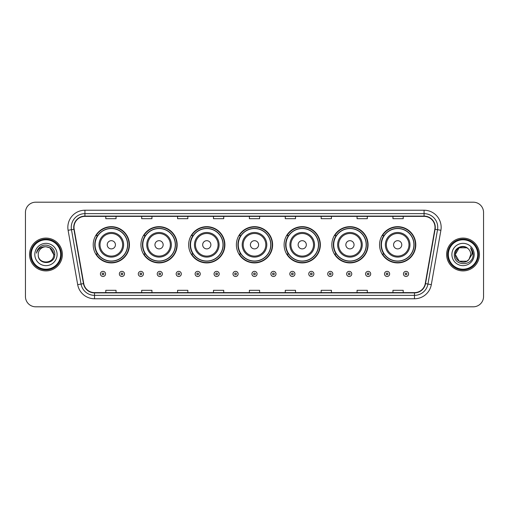 <?xml version="1.0" encoding="UTF-8"?>
<svg xmlns="http://www.w3.org/2000/svg" width="509" height="509" viewBox="0 0 509 509"><rect width="100%" height="100%" fill="white"/><g stroke="black" fill="none" stroke-linecap="round" stroke-linejoin="round"><path stroke-width="0.76" d="M379.555 244.791A18.12 18.12 0 0 0 397.675 262.911A18.12 18.12 0 0 0 415.789 244.791A18.12 18.12 0 0 0 397.675 226.67A18.12 18.12 0 0 0 379.555 244.791M331.83 244.791A18.12 18.12 0 0 0 349.95 262.911A18.12 18.12 0 0 0 368.071 244.791A18.12 18.12 0 0 0 349.95 226.67A18.12 18.12 0 0 0 331.83 244.791M284.105 244.791A18.12 18.12 0 0 0 302.225 262.911A18.12 18.12 0 0 0 320.346 244.791A18.12 18.12 0 0 0 302.225 226.67A18.12 18.12 0 0 0 284.105 244.791M236.38 244.791A18.12 18.12 0 0 0 254.5 262.911A18.12 18.12 0 0 0 272.62 244.791A18.12 18.12 0 0 0 254.5 226.67A18.12 18.12 0 0 0 236.38 244.791M188.654 244.791A18.12 18.12 0 0 0 206.775 262.911A18.12 18.12 0 0 0 224.895 244.791A18.12 18.12 0 0 0 206.775 226.67A18.12 18.12 0 0 0 188.654 244.791M140.929 244.791A18.12 18.12 0 0 0 159.05 262.911A18.12 18.12 0 0 0 177.17 244.791A18.12 18.12 0 0 0 159.05 226.67A18.12 18.12 0 0 0 140.929 244.791M93.211 244.791A18.12 18.12 0 0 0 111.325 262.911A18.12 18.12 0 0 0 129.445 244.791A18.12 18.12 0 0 0 111.325 226.67A18.12 18.12 0 0 0 93.211 244.791M97.556 254.023A16.581 16.581 0 0 1 97.556 235.559M145.275 254.023A16.581 16.581 0 0 1 145.275 235.559M193 254.023A16.581 16.581 0 0 1 193 235.559M240.725 254.023A16.581 16.581 0 0 1 240.725 235.559M288.45 254.023A16.581 16.581 0 0 1 288.45 235.559M336.175 254.023A16.581 16.581 0 0 1 336.175 235.559M383.901 254.023A16.581 16.581 0 0 1 383.901 235.559M25.45 212.45L25.45 296.55A10.256 10.256 0 0 0 35.706 306.806L473.294 306.806A10.256 10.256 0 0 0 483.55 296.55L483.55 212.45A10.256 10.256 0 0 0 473.294 202.194L35.706 202.194A10.256 10.256 0 0 0 25.45 212.45L25.45 296.55M29.554 254.5A16.409 16.409 0 0 0 45.963 270.909A16.409 16.409 0 0 0 62.372 254.5A16.409 16.409 0 0 0 45.963 238.091A16.409 16.409 0 0 0 29.554 254.5A16.409 16.409 0 0 0 45.963 270.909A16.409 16.409 0 0 0 62.372 254.5A16.409 16.409 0 0 0 45.963 238.091A16.409 16.409 0 0 0 29.554 254.5M446.628 254.5A16.409 16.409 0 0 0 463.037 270.909A16.409 16.409 0 0 0 479.446 254.5A16.409 16.409 0 0 0 463.037 238.091A16.409 16.409 0 0 0 446.628 254.5A16.409 16.409 0 0 0 463.037 270.909A16.409 16.409 0 0 0 479.446 254.5A16.409 16.409 0 0 0 463.037 238.091A16.409 16.409 0 0 0 446.628 254.5M73.996 227.319A10.937 10.937 0 0 1 84.933 216.382L424.067 216.382A10.937 10.937 0 0 1 434.839 229.222L425.257 283.577A10.937 10.937 0 0 1 414.479 292.618L94.521 292.618A10.937 10.937 0 0 1 83.743 283.577L74.161 229.222A10.937 10.937 0 0 1 73.996 227.319M73.722 227.319A11.211 11.211 0 0 0 73.894 229.266L83.476 283.628A11.211 11.211 0 0 0 94.521 292.891L414.479 292.891A11.211 11.211 0 0 0 425.524 283.628L435.106 229.266A11.211 11.211 0 0 0 424.067 216.109L84.933 216.109A11.211 11.211 0 0 0 73.722 227.319M68.104 230.291A17.096 17.096 0 0 1 84.933 210.23L424.067 210.23A17.096 17.096 0 0 1 440.896 230.291L431.314 284.646A17.096 17.096 0 0 1 414.479 298.77L94.521 298.77A17.096 17.096 0 0 1 77.686 284.646L68.104 230.291L71.47 229.699A13.673 13.673 0 0 1 84.933 213.646L424.067 213.646A13.673 13.673 0 0 1 437.53 229.699L427.948 284.054A13.673 13.673 0 0 1 414.479 295.354L94.521 295.354A13.673 13.673 0 0 1 81.052 284.054L71.47 229.699A13.673 13.673 0 0 1 71.26 227.319M473.294 202.194L35.706 202.194M35.706 306.806L473.294 306.806M483.55 296.55L483.55 212.45M249.372 216.382L249.372 218.698L259.628 218.698L259.628 216.382M213.475 216.382L213.475 218.698L223.731 218.698L223.731 216.382M177.577 216.382L177.577 218.698L187.834 218.698L187.834 216.382M141.687 216.382L141.687 218.698L151.943 218.698L151.943 216.382M105.789 216.382L105.789 218.698L116.046 218.698L116.046 216.382M285.269 216.382L285.269 218.698L295.525 218.698L295.525 216.382M321.166 216.382L321.166 218.698L331.423 218.698L331.423 216.382M357.057 216.382L357.057 218.698L367.313 218.698L367.313 216.382M392.954 216.382L392.954 218.698L403.211 218.698L403.211 216.382M259.628 292.618L259.628 290.302L249.372 290.302L249.372 292.618M223.731 292.618L223.731 290.302L213.475 290.302L213.475 292.618M187.834 292.618L187.834 290.302L177.577 290.302L177.577 292.618M151.943 292.618L151.943 290.302L141.687 290.302L141.687 292.618M116.046 292.618L116.046 290.302L105.789 290.302L105.789 292.618M295.525 292.618L295.525 290.302L285.269 290.302L285.269 292.618M331.423 292.618L331.423 290.302L321.166 290.302L321.166 292.618M367.313 292.618L367.313 290.302L357.057 290.302L357.057 292.618M403.211 292.618L403.211 290.302L392.954 290.302L392.954 292.618M60.66 254.5A14.697 14.697 0 0 0 45.963 239.803A14.697 14.697 0 0 0 31.259 254.5A14.697 14.697 0 0 0 45.963 269.197A14.697 14.697 0 0 0 60.66 254.5M61.347 254.5A15.385 15.385 0 0 0 45.963 239.115A15.385 15.385 0 0 0 30.578 254.5A15.385 15.385 0 0 0 45.963 269.885A15.385 15.385 0 0 0 61.347 254.5M54.775 254.5L53.693 254.5L49.825 247.807L45.963 246.77C50.658 247.228 53.229 249.804 53.693 254.5L49.825 247.807L45.963 246.77L49.825 247.807L53.693 254.5L49.825 247.807L45.963 246.77L49.825 247.807L53.693 254.5C54.164 264.47 37.761 264.47 38.232 254.5C37.513 265.304 55.118 265.055 54.775 254.5C55.373 247.107 45.772 242.322 40.09 246.935C38.08 248.545 36.877 250.613 36.483 253.145C38.073 248.615 41.229 246.49 45.963 246.77L49.825 247.807L53.693 254.5C54.164 264.47 37.761 264.47 38.232 254.5C37.761 264.47 54.164 264.47 53.693 254.5C54.164 264.47 37.761 264.47 38.232 254.5C37.761 264.47 54.164 264.47 53.693 254.5C54.164 264.47 37.761 264.47 38.232 254.5A7.73 7.73 0 0 1 45.963 246.77L49.825 247.807L53.693 254.5A7.73 7.73 0 0 0 53.687 254.22M34.816 254.5A11.147 11.147 0 0 0 45.963 265.647A11.147 11.147 0 0 0 57.11 254.5A11.147 11.147 0 0 0 45.963 243.353A11.147 11.147 0 0 0 34.816 254.5M37.698 249.658L40.09 246.935M115.428 244.791A4.104 4.104 0 0 0 111.325 240.687A4.104 4.104 0 0 0 107.227 244.791A4.104 4.104 0 0 0 111.325 248.895A4.104 4.104 0 0 0 115.428 244.791M123.636 244.791A12.305 12.305 0 0 0 111.325 232.486A12.305 12.305 0 0 0 99.02 244.791A12.305 12.305 0 0 0 111.325 257.096A12.305 12.305 0 0 0 123.636 244.791A12.305 12.305 0 0 1 111.325 257.096A12.305 12.305 0 0 1 99.02 244.791M127.568 244.791A16.237 16.237 0 0 0 111.325 228.554A16.237 16.237 0 0 0 95.088 244.791A16.237 16.237 0 0 0 111.325 261.028A16.237 16.237 0 0 0 127.568 244.791M129.101 244.791A17.777 17.777 0 0 1 96.131 254.023L97.779 254.023A16.39 16.39 0 0 0 127.721 244.829A16.39 16.39 0 0 0 97.779 235.559L96.131 235.559A17.777 17.777 0 0 1 129.101 244.791M163.154 244.791A4.104 4.104 0 0 0 159.05 240.687A4.104 4.104 0 0 0 154.946 244.791A4.104 4.104 0 0 0 159.05 248.895A4.104 4.104 0 0 0 163.154 244.791M171.361 244.791A12.305 12.305 0 0 0 159.05 232.486A12.305 12.305 0 0 0 146.745 244.791A12.305 12.305 0 0 0 159.05 257.096A12.305 12.305 0 0 0 171.361 244.791A12.305 12.305 0 0 1 159.05 257.096A12.305 12.305 0 0 1 146.745 244.791M175.287 244.791A16.237 16.237 0 0 0 159.05 228.554A16.237 16.237 0 0 0 142.813 244.791A16.237 16.237 0 0 0 159.05 261.028A16.237 16.237 0 0 0 175.287 244.791M176.827 244.791A17.777 17.777 0 0 1 143.856 254.023L145.504 254.023A16.39 16.39 0 0 0 175.44 244.829A16.39 16.39 0 0 0 145.504 235.559L143.856 235.559A17.777 17.777 0 0 1 176.827 244.791M210.879 244.791A4.104 4.104 0 0 0 206.775 240.687A4.104 4.104 0 0 0 202.671 244.791A4.104 4.104 0 0 0 206.775 248.895A4.104 4.104 0 0 0 210.879 244.791M219.08 244.791A12.305 12.305 0 0 0 206.775 232.486A12.305 12.305 0 0 0 194.47 244.791A12.305 12.305 0 0 0 206.775 257.096A12.305 12.305 0 0 0 219.08 244.791A12.305 12.305 0 0 1 206.775 257.096A12.305 12.305 0 0 1 194.47 244.791M223.012 244.791A16.237 16.237 0 0 0 206.775 228.554A16.237 16.237 0 0 0 190.538 244.791A16.237 16.237 0 0 0 206.775 261.028A16.237 16.237 0 0 0 223.012 244.791M224.552 244.791A17.777 17.777 0 0 1 191.581 254.023L193.229 254.023A16.39 16.39 0 0 0 223.165 244.829A16.39 16.39 0 0 0 193.229 235.559L191.581 235.559A17.777 17.777 0 0 1 224.552 244.791M258.604 244.791A4.104 4.104 0 0 0 254.5 240.687A4.104 4.104 0 0 0 250.396 244.791A4.104 4.104 0 0 0 254.5 248.895A4.104 4.104 0 0 0 258.604 244.791M266.805 244.791A12.305 12.305 0 0 0 254.5 232.486A12.305 12.305 0 0 0 242.195 244.791A12.305 12.305 0 0 0 254.5 257.096A12.305 12.305 0 0 0 266.805 244.791A12.305 12.305 0 0 1 254.5 257.096A12.305 12.305 0 0 1 242.195 244.791M270.737 244.791A16.237 16.237 0 0 0 254.5 228.554A16.237 16.237 0 0 0 238.263 244.791A16.237 16.237 0 0 0 254.5 261.028A16.237 16.237 0 0 0 270.737 244.791M272.277 244.791A17.777 17.777 0 0 1 239.306 254.023L240.954 254.023A16.39 16.39 0 0 0 270.89 244.829A16.39 16.39 0 0 0 240.954 235.559L239.306 235.559A17.777 17.777 0 0 1 272.277 244.791M306.329 244.791A4.104 4.104 0 0 0 302.225 240.687A4.104 4.104 0 0 0 298.121 244.791A4.104 4.104 0 0 0 302.225 248.895A4.104 4.104 0 0 0 306.329 244.791M314.53 244.791A12.305 12.305 0 0 0 302.225 232.486A12.305 12.305 0 0 0 289.92 244.791A12.305 12.305 0 0 0 302.225 257.096A12.305 12.305 0 0 0 314.53 244.791A12.305 12.305 0 0 1 302.225 257.096A12.305 12.305 0 0 1 289.92 244.791M318.462 244.791A16.237 16.237 0 0 0 302.225 228.554A16.237 16.237 0 0 0 285.988 244.791A16.237 16.237 0 0 0 302.225 261.028A16.237 16.237 0 0 0 318.462 244.791M320.002 244.791A17.777 17.777 0 0 1 287.031 254.023L288.679 254.023A16.39 16.39 0 0 0 318.615 244.829A16.39 16.39 0 0 0 288.679 235.559L287.031 235.559A17.777 17.777 0 0 1 320.002 244.791M354.054 244.791A4.104 4.104 0 0 0 349.95 240.687A4.104 4.104 0 0 0 345.846 244.791A4.104 4.104 0 0 0 349.95 248.895A4.104 4.104 0 0 0 354.054 244.791M362.255 244.791A12.305 12.305 0 0 0 349.95 232.486A12.305 12.305 0 0 0 337.639 244.791A12.305 12.305 0 0 0 349.95 257.096A12.305 12.305 0 0 0 362.255 244.791A12.305 12.305 0 0 1 349.95 257.096A12.305 12.305 0 0 1 337.639 244.791M366.187 244.791A16.237 16.237 0 0 0 349.95 228.554A16.237 16.237 0 0 0 333.713 244.791A16.237 16.237 0 0 0 349.95 261.028A16.237 16.237 0 0 0 366.187 244.791M367.727 244.791A17.777 17.777 0 0 1 334.757 254.023L336.404 254.023A16.39 16.39 0 0 0 366.34 244.829A16.39 16.39 0 0 0 336.404 235.559L334.757 235.559A17.777 17.777 0 0 1 367.727 244.791M401.773 244.791A4.104 4.104 0 0 0 397.675 240.687A4.104 4.104 0 0 0 393.572 244.791A4.104 4.104 0 0 0 397.675 248.895A4.104 4.104 0 0 0 401.773 244.791M409.98 244.791A12.305 12.305 0 0 0 397.675 232.486A12.305 12.305 0 0 0 385.364 244.791A12.305 12.305 0 0 0 397.675 257.096A12.305 12.305 0 0 0 409.98 244.791A12.305 12.305 0 0 1 397.675 257.096A12.305 12.305 0 0 1 385.364 244.791M413.912 244.791A16.237 16.237 0 0 0 397.675 228.554A16.237 16.237 0 0 0 381.432 244.791A16.237 16.237 0 0 0 397.675 261.028A16.237 16.237 0 0 0 413.912 244.791M415.452 244.791A17.777 17.777 0 0 1 382.482 254.023L384.13 254.023A16.39 16.39 0 0 0 414.065 244.829A16.39 16.39 0 0 0 384.13 235.559L382.482 235.559A17.777 17.777 0 0 1 415.452 244.791M466.899 261.193A7.73 7.73 0 0 0 468.986 259.431L466.899 261.193L459.175 261.193L455.307 254.5L459.175 247.807L466.899 247.807L468.102 248.659C463.355 243.69 454.225 247.788 454.314 254.5C453.443 266.43 472.785 266.741 473.103 255.079L473.115 254.5C473.09 251.968 472.244 249.741 470.583 247.819C471.849 249.894 472.288 252.12 471.919 254.5L468.834 259.615C464.653 264.973 454.912 261.372 455.307 254.5L459.175 261.193L466.899 261.193L468.986 259.431L467.256 260.977M477.741 254.5A14.697 14.697 0 0 0 463.037 239.803A14.697 14.697 0 0 0 448.34 254.5A14.697 14.697 0 0 0 463.037 269.197A14.697 14.697 0 0 0 477.741 254.5M478.422 254.5A15.385 15.385 0 0 0 463.037 239.115A15.385 15.385 0 0 0 447.653 254.5A15.385 15.385 0 0 0 463.037 269.885A15.385 15.385 0 0 0 478.422 254.5M468.986 259.431L470.768 254.5C470.723 252.171 469.832 250.224 468.102 248.659M451.89 254.5A11.147 11.147 0 0 0 463.037 265.647A11.147 11.147 0 0 0 474.184 254.5A11.147 11.147 0 0 0 463.037 243.353A11.147 11.147 0 0 0 451.89 254.5M466.899 247.807A7.73 7.73 0 0 0 455.307 254.5M470.66 247.908L473.109 254.793L470.583 247.819L472.6 251.312M473.115 254.5L470.583 247.819L473.115 254.5M100.419 273.918A2.564 2.564 0 0 1 102.983 271.354A2.564 2.564 0 0 1 105.548 273.918A2.564 2.564 0 0 1 102.983 276.482A2.564 2.564 0 0 1 100.419 273.918A2.564 2.564 0 0 0 102.983 276.482A2.564 2.564 0 0 0 105.548 273.918M119.36 273.918A2.564 2.564 0 0 1 121.925 271.354A2.564 2.564 0 0 1 124.489 273.918A2.564 2.564 0 0 1 121.925 276.482A2.564 2.564 0 0 1 119.36 273.918A2.564 2.564 0 0 0 121.925 276.482A2.564 2.564 0 0 0 124.489 273.918M138.302 273.918A2.564 2.564 0 0 1 140.866 271.354A2.564 2.564 0 0 1 143.43 273.918A2.564 2.564 0 0 1 140.866 276.482A2.564 2.564 0 0 1 138.302 273.918A2.564 2.564 0 0 0 140.866 276.482A2.564 2.564 0 0 0 143.43 273.918M157.236 273.918A2.564 2.564 0 0 1 159.801 271.354A2.564 2.564 0 0 1 162.365 273.918A2.564 2.564 0 0 1 159.801 276.482A2.564 2.564 0 0 1 157.236 273.918A2.564 2.564 0 0 0 159.801 276.482A2.564 2.564 0 0 0 162.365 273.918M176.178 273.918A2.564 2.564 0 0 1 178.742 271.354A2.564 2.564 0 0 1 181.306 273.918A2.564 2.564 0 0 1 178.742 276.482A2.564 2.564 0 0 1 176.178 273.918A2.564 2.564 0 0 0 178.742 276.482A2.564 2.564 0 0 0 181.306 273.918M195.119 273.918A2.564 2.564 0 0 1 197.683 271.354A2.564 2.564 0 0 1 200.247 273.918A2.564 2.564 0 0 1 197.683 276.482A2.564 2.564 0 0 1 195.119 273.918A2.564 2.564 0 0 0 197.683 276.482A2.564 2.564 0 0 0 200.247 273.918M214.06 273.918A2.564 2.564 0 0 1 216.624 271.354A2.564 2.564 0 0 1 219.188 273.918A2.564 2.564 0 0 1 216.624 276.482A2.564 2.564 0 0 1 214.06 273.918A2.564 2.564 0 0 0 216.624 276.482A2.564 2.564 0 0 0 219.188 273.918M232.995 273.918A2.564 2.564 0 0 1 235.559 271.354A2.564 2.564 0 0 1 238.123 273.918A2.564 2.564 0 0 1 235.559 276.482A2.564 2.564 0 0 1 232.995 273.918A2.564 2.564 0 0 0 235.559 276.482A2.564 2.564 0 0 0 238.123 273.918M251.936 273.918A2.564 2.564 0 0 1 254.5 271.354A2.564 2.564 0 0 1 257.064 273.918A2.564 2.564 0 0 1 254.5 276.482A2.564 2.564 0 0 1 251.936 273.918A2.564 2.564 0 0 0 254.5 276.482A2.564 2.564 0 0 0 257.064 273.918M270.877 273.918A2.564 2.564 0 0 1 273.441 271.354A2.564 2.564 0 0 1 276.005 273.918A2.564 2.564 0 0 1 273.441 276.482A2.564 2.564 0 0 1 270.877 273.918A2.564 2.564 0 0 0 273.441 276.482A2.564 2.564 0 0 0 276.005 273.918M289.812 273.918A2.564 2.564 0 0 1 292.376 271.354A2.564 2.564 0 0 1 294.94 273.918A2.564 2.564 0 0 1 292.376 276.482A2.564 2.564 0 0 1 289.812 273.918A2.564 2.564 0 0 0 292.376 276.482A2.564 2.564 0 0 0 294.94 273.918M308.753 273.918A2.564 2.564 0 0 1 311.317 271.354A2.564 2.564 0 0 1 313.881 273.918A2.564 2.564 0 0 1 311.317 276.482A2.564 2.564 0 0 1 308.753 273.918A2.564 2.564 0 0 0 311.317 276.482A2.564 2.564 0 0 0 313.881 273.918M327.694 273.918A2.564 2.564 0 0 1 330.258 271.354A2.564 2.564 0 0 1 332.822 273.918A2.564 2.564 0 0 1 330.258 276.482A2.564 2.564 0 0 1 327.694 273.918A2.564 2.564 0 0 0 330.258 276.482A2.564 2.564 0 0 0 332.822 273.918M346.635 273.918A2.564 2.564 0 0 1 349.199 271.354A2.564 2.564 0 0 1 351.764 273.918A2.564 2.564 0 0 1 349.199 276.482A2.564 2.564 0 0 1 346.635 273.918A2.564 2.564 0 0 0 349.199 276.482A2.564 2.564 0 0 0 351.764 273.918M365.57 273.918A2.564 2.564 0 0 1 368.134 271.354A2.564 2.564 0 0 1 370.698 273.918A2.564 2.564 0 0 1 368.134 276.482A2.564 2.564 0 0 1 365.57 273.918A2.564 2.564 0 0 0 368.134 276.482A2.564 2.564 0 0 0 370.698 273.918M384.511 273.918A2.564 2.564 0 0 1 387.075 271.354A2.564 2.564 0 0 1 389.639 273.918A2.564 2.564 0 0 1 387.075 276.482A2.564 2.564 0 0 1 384.511 273.918A2.564 2.564 0 0 0 387.075 276.482A2.564 2.564 0 0 0 389.639 273.918M403.452 273.918A2.564 2.564 0 0 1 406.017 271.354A2.564 2.564 0 0 1 408.581 273.918A2.564 2.564 0 0 1 406.017 276.482A2.564 2.564 0 0 1 403.452 273.918A2.564 2.564 0 0 0 406.017 276.482A2.564 2.564 0 0 0 408.581 273.918M424.067 210.23L424.067 216.109M71.47 229.699L73.894 229.266M94.521 298.77L94.521 292.891M414.479 292.891L414.479 298.77M425.524 283.628L431.314 284.646M77.686 284.646L83.476 283.628M435.106 229.266L440.896 230.291M84.933 210.23L84.933 216.109M122.631 244.791A11.306 11.306 0 0 0 111.325 233.485A11.306 11.306 0 0 0 100.018 244.791A11.306 11.306 0 0 0 111.325 256.097A11.306 11.306 0 0 0 122.631 244.791M170.356 244.791A11.306 11.306 0 0 0 159.05 233.485A11.306 11.306 0 0 0 147.744 244.791A11.306 11.306 0 0 0 159.05 256.097A11.306 11.306 0 0 0 170.356 244.791M218.081 244.791A11.306 11.306 0 0 0 206.775 233.485A11.306 11.306 0 0 0 195.469 244.791A11.306 11.306 0 0 0 206.775 256.097A11.306 11.306 0 0 0 218.081 244.791M265.806 244.791A11.306 11.306 0 0 0 254.5 233.485A11.306 11.306 0 0 0 243.194 244.791A11.306 11.306 0 0 0 254.5 256.097A11.306 11.306 0 0 0 265.806 244.791M313.531 244.791A11.306 11.306 0 0 0 302.225 233.485A11.306 11.306 0 0 0 290.919 244.791A11.306 11.306 0 0 0 302.225 256.097A11.306 11.306 0 0 0 313.531 244.791M361.256 244.791A11.306 11.306 0 0 0 349.95 233.485A11.306 11.306 0 0 0 338.644 244.791A11.306 11.306 0 0 0 349.95 256.097A11.306 11.306 0 0 0 361.256 244.791M408.981 244.791A11.306 11.306 0 0 0 397.675 233.485A11.306 11.306 0 0 0 386.369 244.791A11.306 11.306 0 0 0 397.675 256.097A11.306 11.306 0 0 0 408.981 244.791M103.842 273.918A0.853 0.853 0 0 0 102.983 273.066A0.853 0.853 0 0 0 102.131 273.918A0.853 0.853 0 0 0 102.983 274.771A0.853 0.853 0 0 0 103.842 273.918M122.777 273.918A0.853 0.853 0 0 0 121.925 273.066A0.853 0.853 0 0 0 121.072 273.918A0.853 0.853 0 0 0 121.925 274.771A0.853 0.853 0 0 0 122.777 273.918M141.718 273.918A0.853 0.853 0 0 0 140.866 273.066A0.853 0.853 0 0 0 140.007 273.918A0.853 0.853 0 0 0 140.866 274.771A0.853 0.853 0 0 0 141.718 273.918M160.659 273.918A0.853 0.853 0 0 0 159.801 273.066A0.853 0.853 0 0 0 158.948 273.918A0.853 0.853 0 0 0 159.801 274.771A0.853 0.853 0 0 0 160.659 273.918M179.594 273.918A0.853 0.853 0 0 0 178.742 273.066A0.853 0.853 0 0 0 177.889 273.918A0.853 0.853 0 0 0 178.742 274.771A0.853 0.853 0 0 0 179.594 273.918M198.535 273.918A0.853 0.853 0 0 0 197.683 273.066A0.853 0.853 0 0 0 196.83 273.918A0.853 0.853 0 0 0 197.683 274.771A0.853 0.853 0 0 0 198.535 273.918M217.477 273.918A0.853 0.853 0 0 0 216.624 273.066A0.853 0.853 0 0 0 215.765 273.918A0.853 0.853 0 0 0 216.624 274.771A0.853 0.853 0 0 0 217.477 273.918M236.418 273.918A0.853 0.853 0 0 0 235.559 273.066A0.853 0.853 0 0 0 234.706 273.918A0.853 0.853 0 0 0 235.559 274.771A0.853 0.853 0 0 0 236.418 273.918M255.353 273.918A0.853 0.853 0 0 0 254.5 273.066A0.853 0.853 0 0 0 253.647 273.918A0.853 0.853 0 0 0 254.5 274.771A0.853 0.853 0 0 0 255.353 273.918M274.294 273.918A0.853 0.853 0 0 0 273.441 273.066A0.853 0.853 0 0 0 272.582 273.918A0.853 0.853 0 0 0 273.441 274.771A0.853 0.853 0 0 0 274.294 273.918M293.235 273.918A0.853 0.853 0 0 0 292.376 273.066A0.853 0.853 0 0 0 291.523 273.918A0.853 0.853 0 0 0 292.376 274.771A0.853 0.853 0 0 0 293.235 273.918M312.17 273.918A0.853 0.853 0 0 0 311.317 273.066A0.853 0.853 0 0 0 310.465 273.918A0.853 0.853 0 0 0 311.317 274.771A0.853 0.853 0 0 0 312.17 273.918M331.111 273.918A0.853 0.853 0 0 0 330.258 273.066A0.853 0.853 0 0 0 329.406 273.918A0.853 0.853 0 0 0 330.258 274.771A0.853 0.853 0 0 0 331.111 273.918M350.052 273.918A0.853 0.853 0 0 0 349.199 273.066A0.853 0.853 0 0 0 348.341 273.918A0.853 0.853 0 0 0 349.199 274.771A0.853 0.853 0 0 0 350.052 273.918M368.993 273.918A0.853 0.853 0 0 0 368.134 273.066A0.853 0.853 0 0 0 367.282 273.918A0.853 0.853 0 0 0 368.134 274.771A0.853 0.853 0 0 0 368.993 273.918M387.928 273.918A0.853 0.853 0 0 0 387.075 273.066A0.853 0.853 0 0 0 386.223 273.918A0.853 0.853 0 0 0 387.075 274.771A0.853 0.853 0 0 0 387.928 273.918M406.869 273.918A0.853 0.853 0 0 0 406.017 273.066A0.853 0.853 0 0 0 405.158 273.918A0.853 0.853 0 0 0 406.017 274.771A0.853 0.853 0 0 0 406.869 273.918"/></g></svg>
